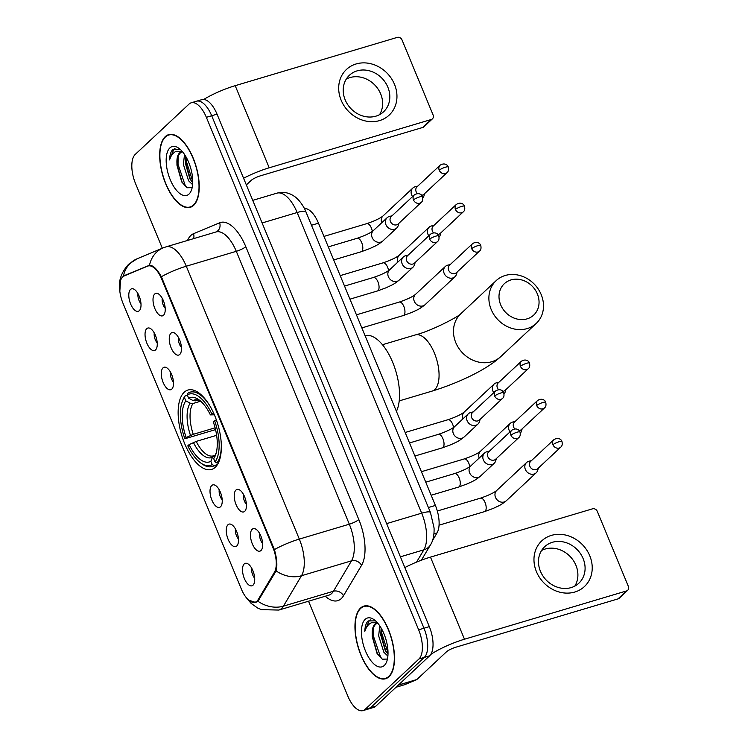 <?xml version="1.0" encoding="UTF-8"?>
<svg xmlns="http://www.w3.org/2000/svg" width="748" height="748" viewBox="0 0 748 748"><rect width="100%" height="100%" fill="white"/><g stroke="black" fill="none" stroke-linecap="round" stroke-linejoin="round"><path stroke-width="1.12" d="M215.284 467.266A41.42 18.868 -106.6 0 0 216.396 419.974A41.42 18.868 -106.6 0 0 187.916 390.054A41.42 18.868 -106.6 0 0 184.204 392.233A41.42 18.868 -106.6 0 0 183.092 439.525A41.42 18.868 -106.6 0 0 211.572 469.445A41.42 18.868 -106.6 0 0 215.284 467.266M235.938 490.08A11.725 5.339 73.4 0 1 238.724 489.538A11.725 5.339 73.4 0 1 245.456 499.168A11.725 5.339 73.4 0 1 245.092 510.921A11.725 5.339 73.4 0 1 244.736 511.314A11.725 5.339 73.4 0 1 236.088 504.676A11.725 5.339 73.4 0 1 235.938 490.08M170.965 333.215A11.725 5.339 73.4 0 1 173.751 332.673A11.725 5.339 73.4 0 1 180.483 342.313A11.725 5.339 73.4 0 1 180.118 354.056A11.725 5.339 73.4 0 1 179.763 354.449A11.725 5.339 73.4 0 1 171.114 347.811A11.725 5.339 73.4 0 1 170.965 333.215M154.724 294.001A11.725 5.339 73.4 0 1 157.51 293.459A11.725 5.339 73.4 0 1 164.242 303.09A11.725 5.339 73.4 0 1 163.877 314.843A11.725 5.339 73.4 0 1 163.522 315.235A11.725 5.339 73.4 0 1 154.873 308.597A11.725 5.339 73.4 0 1 154.724 294.001M252.179 529.294A11.725 5.339 73.4 0 1 254.965 528.752A11.725 5.339 73.4 0 1 261.697 538.382A11.725 5.339 73.4 0 1 261.342 550.135A11.725 5.339 73.4 0 1 260.977 550.528A11.725 5.339 73.4 0 1 252.328 543.89A11.725 5.339 73.4 0 1 252.179 529.294M227.972 524.741A11.725 5.339 73.4 0 1 230.758 524.198A11.725 5.339 73.4 0 1 237.49 533.838A11.725 5.339 73.4 0 1 237.125 545.582A11.725 5.339 73.4 0 1 236.77 545.975A11.725 5.339 73.4 0 1 228.121 539.336A11.725 5.339 73.4 0 1 227.972 524.741M211.731 485.527A11.725 5.339 73.4 0 1 214.508 484.985A11.725 5.339 73.4 0 1 221.24 494.615A11.725 5.339 73.4 0 1 220.884 506.368A11.725 5.339 73.4 0 1 220.52 506.761A11.725 5.339 73.4 0 1 211.88 500.122A11.725 5.339 73.4 0 1 211.731 485.527M162.999 367.876A11.725 5.339 73.4 0 1 165.785 367.333A11.725 5.339 73.4 0 1 172.517 376.973A11.725 5.339 73.4 0 1 172.152 388.726A11.725 5.339 73.4 0 1 171.797 389.119A11.725 5.339 73.4 0 1 163.148 382.471A11.725 5.339 73.4 0 1 162.999 367.876M146.758 328.662A11.725 5.339 73.4 0 1 149.535 328.12A11.725 5.339 73.4 0 1 156.267 337.759A11.725 5.339 73.4 0 1 155.911 349.503A11.725 5.339 73.4 0 1 155.547 349.905A11.725 5.339 73.4 0 1 146.898 343.257A11.725 5.339 73.4 0 1 146.758 328.662M130.507 289.448A11.725 5.339 73.4 0 1 133.294 288.906A11.725 5.339 73.4 0 1 140.026 298.546A11.725 5.339 73.4 0 1 139.661 310.289A11.725 5.339 73.4 0 1 139.306 310.682A11.725 5.339 73.4 0 1 130.657 304.043A11.725 5.339 73.4 0 1 130.507 289.448M244.213 563.955A11.725 5.339 73.4 0 1 246.999 563.412A11.725 5.339 73.4 0 1 253.731 573.052A11.725 5.339 73.4 0 1 253.366 584.796A11.725 5.339 73.4 0 1 253.011 585.188A11.725 5.339 73.4 0 1 244.362 578.55A11.725 5.339 73.4 0 1 244.213 563.955M258.182 599.597A21.103 9.612 73.4 0 1 256.975 601.121A21.103 9.612 73.4 0 1 255.087 602.234A21.103 9.612 73.4 0 1 241.408 589.172L122.962 303.192A21.103 9.612 73.4 0 1 124.14 275.975L147.59 266.157A21.103 9.612 73.4 0 1 148.029 265.998A21.103 9.612 73.4 0 1 161.699 279.06L272.917 547.564A21.103 9.612 73.4 0 1 274.394 572.304L258.182 599.597L259.584 599.176M304.361 208.468A23.45 10.678 73.4 0 1 318.48 223.185L435.392 505.442A23.45 10.678 73.4 0 1 437.028 532.922L432.522 540.524M251.721 568.237A7.031 3.207 -106.6 0 0 254.685 578.176M138.015 293.73A7.031 3.207 -106.6 0 0 140.979 303.669M154.266 332.954A7.031 3.207 -106.6 0 0 157.22 342.883M170.507 372.167A7.031 3.207 -106.6 0 0 173.461 382.097M219.239 489.809A7.031 3.207 -106.6 0 0 222.193 499.739M235.48 529.023A7.031 3.207 -106.6 0 0 238.444 538.953M259.696 533.576A7.031 3.207 -106.6 0 0 262.651 543.506M162.232 298.284A7.031 3.207 -106.6 0 0 165.186 308.213M178.473 337.498A7.031 3.207 -106.6 0 0 181.437 347.437M243.446 494.363A7.031 3.207 -106.6 0 0 246.41 504.292M388.951 676.753A37.905 17.269 -106.6 0 0 389.97 633.472A37.905 17.269 -106.6 0 0 363.902 606.095A37.905 17.269 -106.6 0 0 360.508 608.087A37.905 17.269 -106.6 0 0 359.489 651.368A37.905 17.269 -106.6 0 0 385.557 678.745A37.905 17.269 -106.6 0 0 388.951 676.753M193.676 205.317A37.905 17.269 -106.6 0 0 194.695 162.036A37.905 17.269 -106.6 0 0 168.637 134.659A37.905 17.269 -106.6 0 0 165.233 136.66A37.905 17.269 -106.6 0 0 164.214 179.941A37.905 17.269 -106.6 0 0 190.282 207.318A37.905 17.269 -106.6 0 0 193.676 205.317M122.7 276.919L124.953 275.329L149.516 265.231C153.181 265.316 157.127 269.149 161.372 276.732L274.394 549.602C276.9 558.279 277.48 565.376 276.134 570.911L257.938 601.224L255.657 602.458L248.439 600.083M123.355 276.321A27.358 24.319 -112.7 0 1 137.062 258.808L128.665 264.24C120.998 272.609 118.053 281.631 119.83 291.309L120.512 280.519M308.531 601.214L347.82 696.079A23.45 10.678 -106.6 0 0 363.014 710.6L368.353 709.01A23.45 10.678 -106.6 0 0 370.447 707.776L424.275 657.417A23.45 10.678 -106.6 0 0 423.976 628.226L211.693 115.734A23.45 10.678 -106.6 0 0 196.5 101.223A23.45 10.678 -106.6 0 0 194.405 102.457M149.254 265.26L149.516 265.231A27.358 24.319 -112.7 0 1 163.186 247.869L166.028 246.859A31.257 14.24 73.4 0 1 186.28 266.213L299.312 539.084A27.358 5.395 157.5 0 0 274.394 549.602M363.014 710.6A23.45 10.678 -106.6 0 0 365.118 709.366L418.936 659.007A23.45 10.678 -106.6 0 0 418.646 629.816L206.364 117.324A23.45 10.678 -106.6 0 0 191.17 102.813A23.45 10.678 -106.6 0 0 189.066 104.047L135.248 154.406A23.45 10.678 -106.6 0 0 135.547 183.597L162.316 248.233M429.604 655.828A23.45 10.678 -106.6 0 0 429.315 626.637L217.032 114.145A23.45 10.678 -106.6 0 0 201.838 99.634L196.5 101.223A23.45 10.678 -106.6 0 1 211.693 115.734L423.976 628.226A23.45 10.678 -106.6 0 1 424.275 657.417L370.447 707.776A23.45 10.678 -106.6 0 1 368.353 709.01L373.682 707.421A23.45 10.678 -106.6 0 0 375.786 706.187L429.604 655.828L418.936 659.007M360.658 608.442A37.512 17.092 -106.6 0 0 359.648 651.274A37.512 17.092 -106.6 0 0 385.444 678.371A37.512 17.092 -106.6 0 0 388.801 676.398A37.512 17.092 -106.6 0 0 389.811 633.565A37.512 17.092 -106.6 0 0 364.014 606.469A37.512 17.092 -106.6 0 0 360.658 608.442M377.936 623.383A17.662 8.05 -106.6 0 0 376.356 623.505A17.662 8.05 -106.6 0 0 374.767 624.44A17.662 8.05 -106.6 0 0 372.224 634.482C372.467 629.498 373.701 626.029 375.935 624.084L377.039 623.374M387.885 656.08L383.864 652.219L378.647 635.8L379.806 625.908M388.006 654.033L385.229 650.423L380.76 635.174L381.125 628.021M375.543 620.868L368.175 620.934C366.099 622.962 364.977 626.431 364.809 631.349C366.221 626.908 368.465 624.028 371.532 622.719L377.459 622.822M384.285 665.496A25.479 11.603 -106.6 0 0 386.669 661.7A25.479 11.603 -106.6 0 0 374.168 619.746A25.479 11.603 -106.6 0 0 365.174 619.344A25.479 11.603 -106.6 0 0 365.491 651.059A25.479 11.603 -106.6 0 0 384.285 665.496M372.224 634.482L372.233 636.66L377.039 653.415L382.284 659.184L386.931 659.072M364.809 631.349L369.157 620.644L370.26 619.868M382.303 659.203L380.536 657.025L373.308 635.735L373.364 628.04M388.016 653.023L381.77 633.21L381.602 628.853M377.544 654.22L372.205 635.557M385.846 651.396L380.676 633.06M589.761 555.764A31.257 27.134 -133.1 0 1 574.819 592.033A31.257 27.134 -133.1 0 1 536.428 571.659A31.257 27.134 -133.1 0 1 551.37 535.4A31.257 27.134 -133.1 0 1 589.761 555.764M540.449 571.294A25.011 21.711 46.9 0 0 578.877 583.197A25.011 21.711 46.9 0 0 583.122 558.578A25.011 21.711 46.9 0 0 544.703 546.676A25.011 21.711 46.9 0 0 540.449 571.294M541.552 550.519A25.011 21.711 -133.1 0 1 575.932 565.31A25.011 21.711 -133.1 0 1 574.829 586.086M430.726 654.472A31.257 6.162 -22.5 0 1 464.48 639.222L626.506 590.948A3.908 3.394 46.9 0 0 627.712 590.256A3.908 3.394 46.9 0 0 628.376 586.413L597.297 511.38A3.908 3.394 46.9 0 0 592.491 508.836L430.474 557.11L464.48 639.222M404.846 567.573A31.257 6.162 -22.5 0 1 430.474 557.11M627.712 590.256L619.213 598.213A3.908 3.394 -133.1 0 1 618.007 598.896L455.981 647.17A7.817 1.543 157.5 0 0 446.481 651.807L416.86 679.521A3.908 1.776 73.4 0 1 416.599 679.698L404.724 684.672A3.908 1.776 73.4 0 1 404.64 684.701A3.908 1.776 73.4 0 1 404.556 684.719M165.383 137.015A37.512 17.092 -106.6 0 0 164.373 179.847A37.512 17.092 -106.6 0 0 190.17 206.944A37.512 17.092 -106.6 0 0 193.526 204.961A37.512 17.092 -106.6 0 0 194.536 162.129A37.512 17.092 -106.6 0 0 168.739 135.033A37.512 17.092 -106.6 0 0 165.383 137.015M182.662 151.947A17.662 8.05 -106.6 0 0 181.081 152.078A17.662 8.05 -106.6 0 0 179.501 153.003A17.662 8.05 -106.6 0 0 176.949 163.045C177.192 158.062 178.426 154.602 180.661 152.657L181.764 151.938M192.61 184.644L188.589 180.792L183.372 164.373L184.532 154.471M192.732 182.606L189.955 178.987L185.485 163.737L185.85 156.584M180.277 149.432L172.9 149.507C170.825 151.526 169.703 154.995 169.534 159.922C170.946 155.472 173.19 152.592 176.257 151.283L182.185 151.386M189.01 194.069A25.479 11.603 -106.6 0 0 191.394 190.273A25.479 11.603 -106.6 0 0 178.894 148.31A25.479 11.603 -106.6 0 0 169.899 147.908A25.479 11.603 -106.6 0 0 170.217 179.632A25.479 11.603 -106.6 0 0 189.01 194.069M176.949 163.045L176.958 165.233L181.764 181.979L187.009 187.757L191.656 187.645M169.534 159.922L173.882 149.207L174.995 148.441M187.028 187.767L185.261 185.588L178.033 164.308L178.089 156.603M192.75 181.596L186.495 161.783L186.327 157.426M182.269 182.793L176.93 164.13M190.572 179.959L185.401 161.624M537.363 293.927A21.496 18.653 46.9 0 0 510.959 279.93A21.496 18.653 46.9 0 0 500.693 304.857A21.496 18.653 46.9 0 0 527.088 318.854A21.496 18.653 46.9 0 0 537.363 293.927M491.193 309.494A29.303 25.441 -133.1 0 1 496.167 280.64A29.303 25.441 -133.1 0 1 541.197 294.59A29.303 25.441 -133.1 0 1 536.213 323.445A29.303 25.441 -133.1 0 1 491.193 309.494M210.001 406.08A38.765 17.662 -106.6 0 0 190.011 392.204A38.765 17.662 -106.6 0 0 188.029 393.093L187.281 394.916A37.204 16.942 -106.6 0 1 211.693 413.663L210.384 414.888A33.604 15.306 -106.6 0 0 199.015 399.843A33.604 15.306 -106.6 0 0 188.646 398.188L193.003 400.526L195.798 400.872L197.678 400.311M214.377 414.794L210.384 414.888M215.546 429.604L184.868 438.758A37.204 16.942 -106.6 0 1 182.306 401.592L182.914 400.012A38.765 17.662 -106.6 0 1 185.195 395.748L187.365 395.103M216.527 419.806L214.62 420.741A37.204 16.942 -106.6 0 1 215.041 461.927L216.967 462.956A38.765 17.662 -106.6 0 0 221.286 443.947M216.967 462.956L218.584 462.47M185.195 395.748L184.457 397.562A37.204 16.942 -106.6 0 0 182.306 401.592M211.693 413.663L213.591 412.728M184.457 397.562L185.813 400.844A33.604 15.306 -106.6 0 0 186.187 437.533L184.868 438.758M188.646 398.188L187.281 394.916M215.041 461.927L213.685 458.655A33.604 15.306 -106.6 0 0 215.499 455.186A33.604 15.306 -106.6 0 0 213.311 421.966L214.62 420.741M186.187 437.533L193.274 434.326L215.106 427.819M200.707 401.209L192.965 403.518L190.17 403.172L185.813 400.844M216.153 453.148L213.685 458.655M396.421 411.363A42.982 19.579 -106.6 0 0 392.691 362.331A42.982 19.579 -106.6 0 0 365.061 335.646M217.434 464.62L214.134 465.611L212.208 464.583A37.204 16.942 -106.6 0 1 200.567 462.853L201.932 463.854A38.765 17.662 -106.6 0 0 212.152 466.5A38.765 17.662 -106.6 0 0 214.134 465.611M216.63 435.317L196.21 441.404L189.113 444.611L187.804 445.836A37.204 16.942 -106.6 0 0 200.567 462.853M189.113 444.611A33.604 15.306 -106.6 0 0 210.852 461.301L212.208 464.583M210.852 461.301L212.535 457.168L215.078 455.233M196.21 441.404A28.92 13.174 -106.6 0 0 213.386 455.859L214.461 455.42M529.266 461.17A7.031 6.106 46.9 0 0 528.995 461.226A7.031 6.106 46.9 0 0 528.733 461.301A7.031 6.106 46.9 0 0 526.564 462.535A7.031 6.106 46.9 0 0 525.367 469.464A7.031 6.106 46.9 0 0 534.007 474.045A7.031 6.106 46.9 0 0 536.176 472.811A7.031 6.106 46.9 0 0 537.644 470.464L538.42 468.033M552.931 444.733A5.077 4.413 46.9 0 1 553.791 439.74L530.734 461.31A5.077 4.413 46.9 0 0 529.874 466.313A5.077 4.413 46.9 0 0 536.11 469.622A5.077 4.413 46.9 0 0 537.672 468.734L560.738 447.154C562.159 446.051 562.571 444.162 561.954 441.498A5.077 1 -22.5 0 0 559.102 441.722A5.077 1 157.5 0 0 552.931 444.733A5.077 4.413 46.9 0 0 560.738 447.154M513.016 421.956A7.031 6.106 46.9 0 0 512.754 422.012A7.031 6.106 46.9 0 0 512.492 422.087A7.031 6.106 46.9 0 0 510.323 423.321A7.031 6.106 46.9 0 0 509.126 430.25A7.031 6.106 46.9 0 0 510.043 431.867M536.69 405.519A5.077 4.413 46.9 0 0 544.488 407.941C545.918 406.837 546.321 404.949 545.713 402.284A5.077 1 -22.5 0 0 542.861 402.508A5.077 1 157.5 0 0 536.69 405.519A5.077 4.413 46.9 0 1 537.55 400.517L514.493 422.096A5.077 4.413 46.9 0 0 513.624 427.099A5.077 4.413 46.9 0 0 514.792 428.875M519.075 430.568A5.077 4.413 46.9 0 0 519.869 430.409A5.077 4.413 46.9 0 0 521.431 429.52L544.488 407.941M520.299 433.214A7.031 6.106 46.9 0 0 521.403 431.25L522.169 428.819M496.775 382.742A7.031 6.106 46.9 0 0 496.513 382.798A7.031 6.106 46.9 0 0 496.242 382.873A7.031 6.106 46.9 0 0 494.082 384.107A7.031 6.106 46.9 0 0 492.885 391.026A7.031 6.106 46.9 0 0 493.792 392.653M520.44 366.305A5.077 4.413 46.9 0 0 528.247 368.727C529.678 367.623 530.08 365.735 529.472 363.07A5.077 1 -22.5 0 0 526.62 363.294A5.077 1 157.5 0 0 520.44 366.305A5.077 4.413 46.9 0 1 521.309 361.303L498.243 382.883A5.077 4.413 46.9 0 0 497.383 387.885A5.077 4.413 46.9 0 0 498.551 389.661M502.834 391.344A5.077 4.413 46.9 0 0 503.619 391.195A5.077 4.413 46.9 0 0 505.19 390.297L528.247 368.727M504.059 394A7.031 6.106 46.9 0 0 505.152 392.036L505.929 389.605M448.043 265.091A7.031 6.106 46.9 0 0 447.781 265.157A7.031 6.106 46.9 0 0 447.519 265.222A7.031 6.106 46.9 0 0 445.35 266.456A7.031 6.106 46.9 0 0 444.153 273.385A7.031 6.106 46.9 0 0 452.792 277.966A7.031 6.106 46.9 0 0 454.962 276.732A7.031 6.106 46.9 0 0 456.43 274.394L457.196 271.963M471.708 248.663A5.077 4.413 46.9 0 1 472.577 243.661L449.52 265.231A5.077 4.413 46.9 0 0 448.65 270.234A5.077 4.413 46.9 0 0 454.896 273.544A5.077 4.413 46.9 0 0 456.458 272.655L479.515 251.076C480.945 249.972 481.347 248.093 480.74 245.428A5.077 1 -22.5 0 0 477.888 245.643A5.077 1 157.5 0 0 471.708 248.663A5.077 4.413 46.9 0 0 479.515 251.076M431.802 225.877A7.031 6.106 46.9 0 0 431.54 225.933A7.031 6.106 46.9 0 0 431.269 226.008A7.031 6.106 46.9 0 0 429.109 227.242A7.031 6.106 46.9 0 0 427.912 234.171A7.031 6.106 46.9 0 0 428.819 235.788M455.467 209.44A5.077 4.413 46.9 0 0 463.274 211.862C464.695 210.758 465.106 208.879 464.499 206.205A5.077 1 -22.5 0 0 461.647 206.429A5.077 1 157.5 0 0 455.467 209.44A5.077 4.413 46.9 0 1 456.336 204.447L433.27 226.018A5.077 4.413 46.9 0 0 432.409 231.02A5.077 4.413 46.9 0 0 433.569 232.796M437.861 234.489A5.077 4.413 46.9 0 0 438.646 234.33A5.077 4.413 46.9 0 0 440.217 233.441L463.274 211.862M439.085 237.135A7.031 6.106 46.9 0 0 440.179 235.181L440.955 232.75M415.561 186.663A7.031 6.106 46.9 0 0 415.29 186.72A7.031 6.106 46.9 0 0 415.028 186.794A7.031 6.106 46.9 0 0 412.859 188.029A7.031 6.106 46.9 0 0 411.662 194.957A7.031 6.106 46.9 0 0 412.578 196.574M439.226 170.226A5.077 4.413 46.9 0 0 447.033 172.648C448.454 171.544 448.865 169.656 448.248 166.991A5.077 1 -22.5 0 0 445.397 167.215A5.077 1 157.5 0 0 439.226 170.226A5.077 4.413 46.9 0 1 440.086 165.233L417.029 186.804A5.077 4.413 46.9 0 0 416.169 191.806A5.077 4.413 46.9 0 0 417.328 193.582M421.61 195.275A5.077 4.413 46.9 0 0 422.405 195.116A5.077 4.413 46.9 0 0 423.966 194.228L447.033 172.648M422.835 197.921A7.031 6.106 46.9 0 0 423.938 195.957L424.714 193.526M487.266 451.652A7.031 6.106 46.9 0 0 487.004 451.717A7.031 6.106 46.9 0 0 486.742 451.783A7.031 6.106 46.9 0 0 484.573 453.017A7.031 6.106 46.9 0 0 483.376 459.945A7.031 6.106 46.9 0 0 492.016 464.527A7.031 6.106 46.9 0 0 494.185 463.293A7.031 6.106 46.9 0 0 495.653 460.955L496.42 458.524M510.94 435.224A5.077 4.413 46.9 0 1 511.8 430.222L488.743 451.792A5.077 4.413 46.9 0 0 487.874 456.794A5.077 4.413 46.9 0 0 494.119 460.104A5.077 4.413 46.9 0 0 495.681 459.216L518.738 437.636C520.169 436.533 520.571 434.653 519.963 431.989A5.077 1 -22.5 0 0 517.111 432.204A5.077 1 157.5 0 0 510.94 435.224A5.077 4.413 46.9 0 0 518.738 437.636M471.025 412.438A7.031 6.106 46.9 0 0 470.763 412.494A7.031 6.106 46.9 0 0 470.492 412.569A7.031 6.106 46.9 0 0 468.332 413.803A7.031 6.106 46.9 0 0 467.135 420.731A7.031 6.106 46.9 0 0 475.775 425.313A7.031 6.106 46.9 0 0 477.944 424.079A7.031 6.106 46.9 0 0 479.403 421.741L480.179 419.31M494.69 396.001A5.077 4.413 46.9 0 1 495.559 391.008L472.493 412.578A5.077 4.413 46.9 0 0 471.633 417.58A5.077 4.413 46.9 0 0 477.869 420.89A5.077 4.413 46.9 0 0 479.44 420.002L502.497 398.422C503.928 397.319 504.33 395.44 503.722 392.765A5.077 1 -22.5 0 0 500.87 392.99A5.077 1 157.5 0 0 494.69 396.001A5.077 4.413 46.9 0 0 502.497 398.422M406.052 255.582A7.031 6.106 46.9 0 0 405.79 255.638A7.031 6.106 46.9 0 0 405.519 255.713A7.031 6.106 46.9 0 0 403.359 256.947A7.031 6.106 46.9 0 0 402.162 263.866A7.031 6.106 46.9 0 0 410.802 268.448A7.031 6.106 46.9 0 0 412.971 267.214A7.031 6.106 46.9 0 0 414.429 264.876L415.205 262.445M429.717 239.145A5.077 4.413 46.9 0 1 430.586 234.143L407.52 255.723A5.077 4.413 46.9 0 0 406.66 260.725A5.077 4.413 46.9 0 0 412.896 264.035A5.077 4.413 46.9 0 0 414.467 263.137L437.524 241.567C438.945 240.454 439.356 238.575 438.749 235.91A5.077 1 -22.5 0 0 435.897 236.134A5.077 1 157.5 0 0 429.717 239.145A5.077 4.413 46.9 0 0 437.524 241.567M389.811 216.359A7.031 6.106 46.9 0 0 389.54 216.424A7.031 6.106 46.9 0 0 389.278 216.49A7.031 6.106 46.9 0 0 387.109 217.733A7.031 6.106 46.9 0 0 385.912 224.652A7.031 6.106 46.9 0 0 394.561 229.234A7.031 6.106 46.9 0 0 396.721 228A7.031 6.106 46.9 0 0 398.188 225.662L398.964 223.231M413.476 199.931A5.077 4.413 46.9 0 1 414.336 194.929L391.279 216.509A5.077 4.413 46.9 0 0 390.419 221.502A5.077 4.413 46.9 0 0 396.655 224.811A5.077 4.413 46.9 0 0 398.216 223.923L421.283 202.343C422.704 201.24 423.116 199.361 422.498 196.696A5.077 1 -22.5 0 0 419.647 196.911A5.077 1 157.5 0 0 413.476 199.931A5.077 4.413 46.9 0 0 421.283 202.343M394.495 84.337A31.257 27.134 -133.1 0 1 379.545 120.596A31.257 27.134 -133.1 0 1 341.153 100.232A31.257 27.134 -133.1 0 1 356.095 63.963A31.257 27.134 -133.1 0 1 394.495 84.337M345.174 99.867A25.011 21.711 46.9 0 0 383.602 111.77A25.011 21.711 46.9 0 0 387.847 87.151A25.011 21.711 46.9 0 0 349.428 75.249A25.011 21.711 46.9 0 0 345.174 99.867M346.277 79.082A25.011 21.711 -133.1 0 1 380.657 93.874A25.011 21.711 -133.1 0 1 379.563 114.659M243.586 178.258A31.257 6.162 -22.5 0 1 269.215 167.786L431.231 119.512A3.908 3.394 46.9 0 0 432.438 118.829A3.908 3.394 46.9 0 0 433.101 114.977L402.022 39.943A3.908 3.394 46.9 0 0 397.225 37.4L235.199 85.674L269.215 167.786M203.746 99.447A31.257 6.162 -22.5 0 1 235.199 85.674M432.438 118.829L423.938 126.777A3.908 3.394 -133.1 0 1 422.732 127.459L260.715 175.733A7.817 1.543 157.5 0 0 251.216 180.371L246.344 184.924M272.917 547.564L273.572 547.368M274.394 572.304L275.76 571.893M161.699 279.06L162.363 278.873M433.962 533.838L437.028 532.922M428.398 507.527L435.392 505.442M311.477 225.26L318.48 223.185M187.524 240.454A39.074 17.802 73.4 0 1 190.834 235.48A39.074 17.802 73.4 0 1 193.517 233.713L219.65 222.773A39.074 17.802 73.4 0 1 245.793 246.672L358.816 519.551A39.074 17.802 73.4 0 1 361.555 565.357L343.491 595.773A39.074 17.802 73.4 0 1 325.277 596.221M358.816 519.551A7.817 1.543 157.5 0 1 349.316 524.189L299.312 539.084A31.257 14.24 73.4 0 1 301.5 575.736L283.436 606.142A31.257 14.24 73.4 0 1 281.641 608.414A31.257 14.24 73.4 0 1 278.845 610.059L328.849 595.165A31.257 14.24 -106.6 0 0 331.654 593.519A31.257 14.24 -106.6 0 0 333.44 591.247L351.504 560.832A31.257 14.24 -106.6 0 0 349.316 524.189L236.293 251.309A31.257 14.24 -106.6 0 0 216.032 231.955A7.817 6.947 67.3 0 0 219.65 222.773M257.938 601.224A27.358 22.449 -149.3 0 0 283.436 606.142L333.44 591.247A7.817 6.414 30.7 0 1 343.491 595.773M161.372 276.732A27.358 5.395 -22.5 0 1 186.28 266.213L236.293 251.309A7.817 1.543 157.5 0 0 245.793 246.672M361.555 565.357A7.817 6.414 30.7 0 0 351.504 560.832L301.5 575.736A27.358 22.449 -149.3 0 1 276.134 570.911M365.118 709.366L375.786 706.187M418.646 629.816L429.315 626.637M206.364 117.324L217.032 114.145M193.601 238.64A7.817 6.947 67.3 0 0 193.517 233.713M124.953 275.329L127.431 274.6M416.571 562.103L423.864 549.817L400.386 556.821M430.455 512.492A15.633 3.086 157.5 0 0 421.676 513.175L297.143 212.516A31.257 14.24 -106.6 0 0 276.882 193.162C282.959 191.553 288.644 192.517 293.945 196.07C299.733 199.613 305.072 208.888 305.913 211.834L430.455 512.492L434.064 527.985C434.298 535.157 433.129 540.748 430.549 544.778A15.633 12.828 -149.3 0 1 423.864 549.817A31.257 14.24 -106.6 0 0 421.676 513.175L386.641 523.619M305.913 211.834A15.633 3.086 157.5 0 0 297.143 212.516L262.099 222.96M398.404 685.028L416.86 679.521M618.007 598.896L626.506 590.948M416.599 679.698L398.254 685.168M396.001 687.272L404.724 684.672M382.462 344.725L415.411 334.917A29.303 13.352 73.4 0 1 434.401 353.056A29.303 13.352 73.4 0 1 434.775 389.549A29.303 13.352 73.4 0 1 432.148 391.082C457.636 383.275 486.471 369.914 500.805 356.572L536.213 323.445M415.411 334.917C432.783 330.56 461.067 315.076 460.759 313.777A29.303 25.441 46.9 0 0 455.775 342.621A29.303 25.441 46.9 0 0 500.805 356.572M200.67 401.18L196.874 400.432A28.92 13.174 -106.6 0 0 195.798 400.872M190.17 403.172A30.06 13.698 -106.6 0 0 190.506 435.42M200.604 401.124A30.06 13.698 -106.6 0 0 193.003 400.526M215.368 454.522A30.06 13.698 -106.6 0 0 216.135 453.232M192.965 403.518A28.92 13.174 -106.6 0 0 193.274 434.326M193.433 442.498A30.06 13.698 -106.6 0 0 212.535 457.168M484.517 511.623L493.418 508.35C498.42 505.844 499.916 505.863 506.321 500.749A7.031 6.106 46.9 0 1 495.69 497.794A7.031 6.106 46.9 0 1 495.513 497.401A7.031 6.106 46.9 0 1 496.709 490.473C493.783 492.876 488.388 495.438 480.506 498.14A7.031 3.207 73.4 0 1 485.228 502.908A7.031 3.207 73.4 0 1 485.153 511.258A7.031 3.207 73.4 0 1 484.517 511.623L439.057 525.171M421.414 471.698L464.265 458.926C472.147 456.224 477.542 453.662 480.468 451.259A7.031 6.106 46.9 0 0 479.206 458.038M464.265 458.926A7.031 3.207 73.4 0 1 468.977 463.685A7.031 3.207 73.4 0 1 469.781 466.696M405.173 432.484L448.015 419.712C455.897 417.01 461.301 414.448 464.218 412.045A7.031 6.106 46.9 0 0 462.965 418.824M448.015 419.712A7.031 3.207 73.4 0 1 452.736 424.471A7.031 3.207 73.4 0 1 453.54 427.482M403.303 315.553L412.204 312.271C417.206 309.766 418.702 309.794 425.098 304.67A7.031 6.106 46.9 0 1 414.476 301.715A7.031 6.106 46.9 0 1 414.299 301.322A7.031 6.106 46.9 0 1 415.486 294.394C412.569 296.806 407.164 299.359 399.282 302.07A7.031 3.207 73.4 0 1 404.004 306.83A7.031 3.207 73.4 0 1 403.939 315.179A7.031 3.207 73.4 0 1 403.303 315.553L361.854 327.904M340.2 275.619L383.041 262.857C390.924 260.145 396.328 257.583 399.245 255.18A7.031 6.106 46.9 0 0 397.992 261.959M383.041 262.857A7.031 3.207 73.4 0 1 387.763 267.616A7.031 3.207 73.4 0 1 388.567 270.617M323.949 236.405L366.801 223.633C374.683 220.931 380.087 218.369 383.004 215.966A7.031 6.106 46.9 0 0 381.751 222.745M366.801 223.633A7.031 3.207 73.4 0 1 371.522 228.402A7.031 3.207 73.4 0 1 372.317 231.403M425.752 482.17L454.597 473.568A7.031 3.207 73.4 0 1 459.319 478.337A7.031 3.207 73.4 0 1 459.253 486.686A7.031 3.207 73.4 0 1 458.618 487.051L431.166 495.232M484.573 453.017L470.801 465.901A7.031 6.106 46.9 0 0 469.613 472.829A7.031 6.106 46.9 0 0 469.791 473.222A7.031 6.106 46.9 0 0 480.412 476.177C474.017 481.291 472.521 481.273 467.519 483.778L458.618 487.051M409.511 442.956L438.356 434.354A7.031 3.207 73.4 0 1 443.078 439.113A7.031 3.207 73.4 0 1 443.003 447.472A7.031 3.207 73.4 0 1 442.377 447.837L414.925 456.018M468.332 413.803L454.56 426.687A7.031 6.106 46.9 0 0 453.363 433.616A7.031 6.106 46.9 0 0 453.54 434.008A7.031 6.106 46.9 0 0 464.171 436.963C457.776 442.077 456.28 442.059 451.268 444.564L442.377 447.837M344.538 286.091L373.383 277.499A7.031 3.207 73.4 0 1 378.105 282.258A7.031 3.207 73.4 0 1 378.03 290.607A7.031 3.207 73.4 0 1 377.403 290.981L349.942 299.163M403.359 256.947L389.586 269.822A7.031 6.106 46.9 0 0 388.39 276.751A7.031 6.106 46.9 0 0 388.567 277.143A7.031 6.106 46.9 0 0 399.198 280.098C392.803 285.222 391.298 285.194 386.295 287.7L377.403 290.981M328.288 246.877L357.142 238.285A7.031 3.207 73.4 0 1 361.864 243.044A7.031 3.207 73.4 0 1 361.789 251.393A7.031 3.207 73.4 0 1 361.153 251.767L333.702 259.939M387.109 217.733L373.346 230.608A7.031 6.106 46.9 0 0 372.149 237.537A7.031 6.106 46.9 0 0 372.326 237.929A7.031 6.106 46.9 0 0 382.957 240.884C376.553 246.008 375.057 245.98 370.054 248.486L361.153 251.767M422.732 127.459L431.231 119.512M148.029 265.998L150.451 265.278M255.087 602.234L257.602 601.486M163.186 247.869L137.062 258.808M246.167 597.484L251.169 603.44L257.639 608.012L261.445 609.648L278.845 610.059M191.17 102.813L196.5 101.223M166.028 246.859L216.032 231.955M276.882 193.162L252.74 200.352M430.549 544.778L421.395 560.187M387.81 677.669L385.444 678.371M366.389 605.758L364.014 606.469M404.64 684.701L395.991 687.272M192.535 206.233L190.17 206.944M171.114 134.331L168.739 135.033M460.759 313.777L496.167 280.64M399.198 400.9L432.148 391.082M195.05 390.699L190.011 392.204M217.191 465.004L212.152 466.5M496.709 490.473L526.564 462.535M437.328 511.006L480.506 498.14M506.321 500.749L536.176 472.811M531.473 460.618L528.995 461.226M553.791 439.74C558.438 436.757 561.626 439.815 561.954 441.498M480.468 451.259L510.323 423.321M515.232 421.405L512.754 422.012M537.55 400.517C542.197 397.543 545.385 400.601 545.713 402.284M464.218 412.045L494.082 384.107M498.991 382.191L496.513 382.798M521.309 361.303C525.956 358.32 529.135 361.387 529.472 363.07M415.486 294.394L445.35 266.456M356.441 314.833L399.282 302.07M425.098 304.67L454.962 276.732M450.259 264.54L447.781 265.157M472.577 243.661C477.224 240.678 480.412 243.736 480.74 245.428M399.245 255.18L429.109 227.242M434.018 225.326L431.54 225.933M456.336 204.447C460.974 201.464 464.162 204.522 464.499 206.205M383.004 215.966L412.859 188.029M417.767 186.112L415.29 186.72M440.086 165.233C444.733 162.251 447.921 165.308 448.248 166.991M470.801 465.901C467.883 468.304 462.479 470.866 454.597 473.568M480.412 476.177L494.185 463.293M489.482 451.1L487.004 451.717M511.8 430.222C516.447 427.239 519.636 430.296 519.963 431.989M454.56 426.687C451.642 429.09 446.238 431.652 438.356 434.354M464.171 436.963L477.944 424.079M473.241 411.886L470.763 412.494M495.559 391.008C500.206 388.025 503.385 391.082 503.722 392.765M389.586 269.822C386.669 272.235 381.265 274.787 373.383 277.499M399.198 280.098L412.971 267.214M408.268 255.031L405.79 255.638M430.586 234.143C435.224 231.16 438.412 234.227 438.749 235.91M373.346 230.608C370.419 233.011 365.024 235.573 357.142 238.285M382.957 240.884L396.721 228M392.017 215.807L389.54 216.424M414.336 194.929C418.983 191.946 422.171 195.004 422.498 196.696"/></g></svg>
